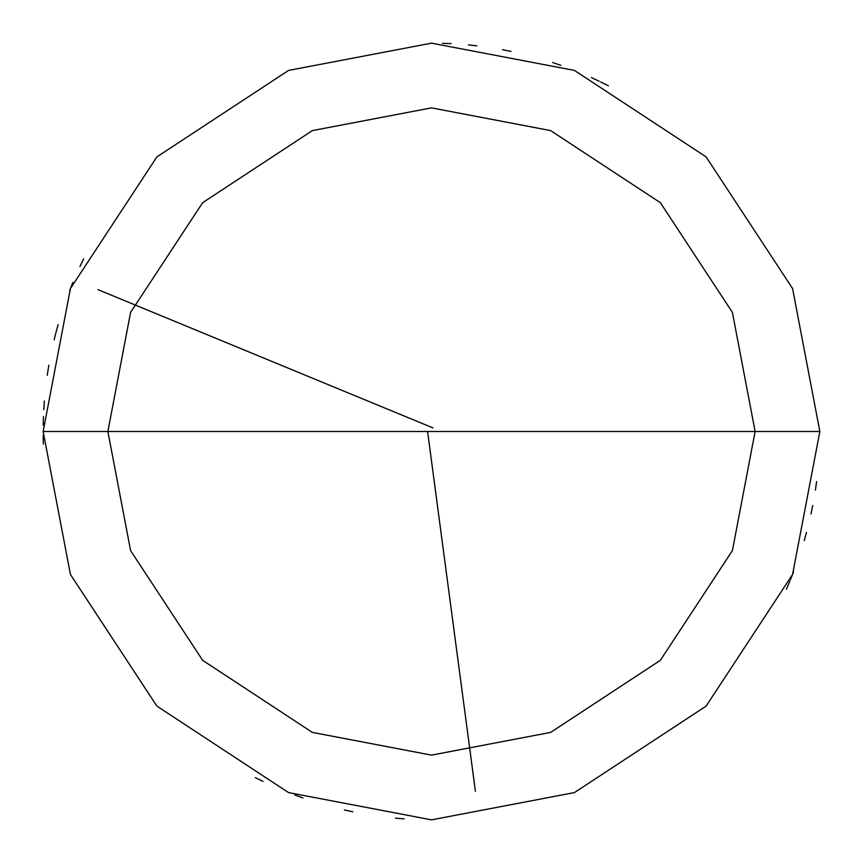<?xml version="1.0" encoding="UTF-8"?>
<svg xmlns="http://www.w3.org/2000/svg" width="863" height="863" viewBox="0 0 863 863"><rect width="100%" height="100%" fill="white"/><g stroke="black" fill="none" stroke-linecap="round" stroke-linejoin="round"><path stroke-width="1.29" d="M431.5 431.5L755.125 431.5L732.407 550.626L660.335 660.335L550.626 732.407L431.5 755.125L312.374 732.407L202.665 660.335L130.593 550.626L107.875 431.5L819.85 431.5L792.579 288.555L706.107 156.893L574.445 70.421L431.5 43.15L288.555 70.421L156.893 156.893L70.421 288.555L43.15 431.5L107.875 431.5L130.593 312.374L202.665 202.665L312.374 130.593L431.5 107.875L550.626 130.593L660.335 202.665L732.407 312.374L755.125 431.5L732.407 312.374L660.335 202.665L550.626 130.593L431.5 107.875L312.374 130.593L202.665 202.665L130.593 312.374L107.875 431.5L431.5 431.5M819.85 431.5L792.579 288.555L706.107 156.893L574.445 70.421L431.5 43.15L288.555 70.421L156.893 156.893L70.421 288.555L43.15 431.5L107.875 431.5L130.593 550.626L202.665 660.335L312.374 732.407L431.5 755.125L550.626 732.407L660.335 660.335L732.407 550.626L755.125 431.5L819.85 431.5L792.579 574.445L706.107 706.107L574.445 792.579L431.5 819.85L288.555 792.579L156.893 706.107L70.421 574.445L43.15 431.5L70.421 574.445L156.893 706.107L288.555 792.579L431.5 819.85L574.445 792.579L706.107 706.107L792.579 574.445L819.85 431.5M427.649 432.007L475.416 791.285M790.389 579.871L793.604 571.856M810.983 514.024L812.719 505.567M608.393 85.782L600.659 81.931M560.831 65.318L552.654 62.535M510.972 51.37L502.503 49.698M476.883 45.815L468.296 44.898M451.079 43.646L442.449 43.301M599.224 81.241L591.392 77.594M83.657 258.814L79.903 266.591M72.913 282.395L69.687 290.399M56.268 331.414L54.132 339.785M48.857 365.146L47.476 373.668M43.43 416.635L43.204 425.265M432.978 427.908L97.951 289.634M58.145 324.639L55.858 332.967M48.587 366.721L47.249 375.254M44.347 400.993L43.765 409.612M43.172 435.502L43.355 444.132M255.319 777.585L263.053 781.414M294.812 794.996L302.924 797.951M344.38 809.947L352.816 811.792M395.491 818.178L404.1 818.879M786.355 589.278L789.774 581.349M804.187 540.67L806.527 532.352M815.406 490.119L816.614 481.565"/></g></svg>
